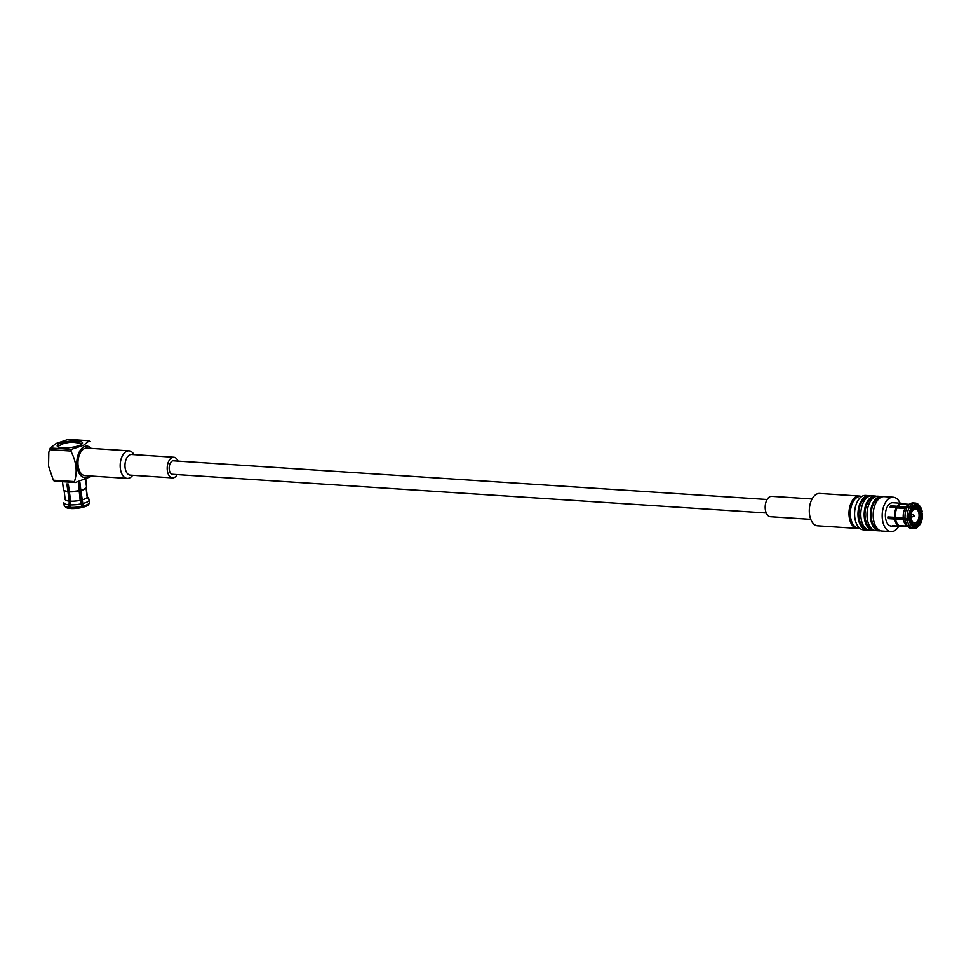 <?xml version="1.0" encoding="UTF-8"?>
<svg xmlns="http://www.w3.org/2000/svg" width="971" height="971" viewBox="0 0 971 971"><rect width="100%" height="100%" fill="white"/><g stroke="black" fill="none" stroke-linecap="round" stroke-linejoin="round"><path stroke-width="1.46" d="M173.493 474.358A6.894 3.957 -86.3 0 1 172.704 474.443A6.894 3.957 -86.3 0 1 169.172 468.374A6.894 3.957 -86.3 0 1 172.353 460.946A6.894 3.957 -86.3 0 1 173.591 460.691A6.894 3.957 -86.3 0 1 174.367 460.873M177.195 474.588A10.341 5.935 -86.3 0 1 172.474 477.878A10.341 5.935 -86.3 0 1 167.194 468.787A10.341 5.935 -86.3 0 1 171.964 457.632A10.341 5.935 -86.3 0 1 173.821 457.244A10.341 5.935 -86.3 0 1 178.069 461.116M172.474 477.878L130.248 475.122A10.341 5.935 -86.3 0 1 124.968 466.031A10.341 5.935 -86.3 0 1 129.738 454.877A10.341 5.935 -86.3 0 1 131.595 454.501L173.821 457.244M132.663 475.28A13.788 7.914 -86.3 0 1 127.213 478.375A13.788 7.914 -86.3 0 1 120.173 466.262A13.788 7.914 -86.3 0 1 126.533 451.381A13.788 7.914 -86.3 0 1 129.009 450.872A13.788 7.914 -86.3 0 1 134.01 454.659M129.009 450.872L86.783 448.129A13.788 7.914 93.7 0 0 84.307 448.638A13.788 7.914 93.7 0 0 77.947 463.507A13.788 7.914 93.7 0 0 84.987 475.632L127.213 478.375M70.422 507.396A12.817 3.229 -6.8 0 0 81.576 506.377L81.273 507.639A11.713 2.949 -6.8 0 1 71.211 508.549L70.118 504.871L70.665 501.182L68.298 484.044A11.713 2.949 173.2 0 1 66.865 483.959L69.232 501.085L68.977 507.299L69.778 508.452L70.567 508.076M68.116 484.044L70.385 503.099M70.665 501.182A11.167 2.816 -6.8 0 0 80.18 500.32L78.36 483.133A11.713 2.949 173.2 0 0 79.938 482.769L80.811 490.185A11.713 2.949 -6.8 0 0 86.383 487.66A11.713 2.949 -6.8 0 0 86.565 487.418L85.679 480.002A11.713 2.949 173.2 0 0 85.812 479.54L86.698 486.969A11.713 2.949 -6.8 0 0 86.698 486.859A11.713 2.949 -6.8 0 0 86.674 486.75M70.118 504.871A12.817 3.229 -6.8 0 0 81.273 503.864L80.18 500.32M81.576 506.377L81.273 503.864M69.184 491.46A11.713 2.949 -6.8 0 0 79.234 490.549M69.56 491.848A11.167 2.816 -6.8 0 0 79.064 490.974M68.116 491.751A11.167 2.816 -6.8 0 1 64.511 490.78L63.928 490.343A11.713 2.949 -6.8 0 1 63.431 489.627A11.713 2.949 -6.8 0 1 63.431 489.518L62.545 482.102M63.928 490.343A11.713 2.949 -6.8 0 0 67.739 491.375M80.811 490.185L83.154 506.012L82.851 507.263L81.892 506.231L79.124 482.963M80.642 490.61A11.167 2.816 -6.8 0 0 85.921 488.219L86.383 487.66M81.758 499.956A11.167 2.816 -6.8 0 0 87.184 497.334L86.079 488.037M82.851 503.5A12.817 3.229 -6.8 0 0 89.223 500.429L87.184 497.334M83.154 506.012A12.817 3.229 -6.8 0 0 89.502 502.99A12.817 3.229 -6.8 0 0 89.514 502.954L89.223 500.429M82.851 507.263A11.713 2.949 -6.8 0 0 88.592 504.519A11.713 2.949 -6.8 0 0 88.592 504.507L89.514 502.954L88.592 504.519M89.623 502.213A12.817 3.229 -6.8 0 1 89.66 502.347A12.817 3.229 -6.8 0 1 89.66 502.493L89.356 499.98A12.817 3.229 -6.8 0 0 89.356 499.834A12.817 3.229 -6.8 0 0 89.198 499.434L87.305 496.606M87.329 496.885A11.167 2.816 -6.8 0 0 87.329 496.788L86.261 487.818L87.329 496.885L89.356 499.98M65.154 499.434A11.167 2.816 -6.8 0 1 65.154 499.337L64.098 490.464L65.154 499.434A11.167 2.816 -6.8 0 0 69.232 501.085M63.892 502.735A12.817 3.229 -6.8 0 0 63.904 502.869A12.817 3.229 -6.8 0 0 68.686 504.786M64.195 505.248A12.817 3.229 -6.8 0 0 64.195 505.381A12.817 3.229 -6.8 0 0 64.499 505.964A12.817 3.229 -6.8 0 0 68.977 507.299M64.499 505.964L65.749 507.238A11.713 2.949 -6.8 0 0 69.778 508.452M78.517 484.493A9.649 2.428 -6.8 0 0 79.282 484.311M78.602 485.209A8.618 2.173 -6.8 0 0 79.367 485.002M57.799 446.757A12.744 3.216 173.2 0 1 58.891 445.932L60.979 444.815C62.545 443.686 66.174 442.776 71.866 442.121L80.836 443.31A12.744 3.216 173.2 0 1 82.086 443.856M77.049 440.943A12.744 3.216 173.2 0 1 82.499 442.897A12.744 3.216 173.2 0 1 70.215 447.595A12.744 3.216 173.2 0 1 57.18 445.92A12.744 3.216 173.2 0 1 59.425 443.723A12.744 3.216 173.2 0 1 77.049 440.943M50.322 448.032L56.136 443.516L68.273 439.402L89.356 440.773L83.542 445.301L71.405 449.403L50.322 448.032A23.425 13.46 93.7 0 0 49.715 449.694L70.798 451.066A23.425 13.46 -86.3 0 1 71.405 449.403M91.153 448.408A15.754 9.042 93.7 0 0 84.076 446.745A15.754 9.042 93.7 0 0 77.195 467.585A15.754 9.042 93.7 0 0 89.356 475.911M49.715 449.694L48.817 452.195L48.55 466.116L53.356 480.208A23.425 13.46 93.7 0 0 54.267 481.143L75.35 482.514L90.788 476.603M70.798 451.066C76.381 461.613 77.595 471.797 74.439 481.592A23.425 13.46 -86.3 0 0 75.35 482.514M89.356 440.773A23.425 13.46 -86.3 0 1 90.267 441.708M53.356 480.208L74.439 481.592M812.084 498.973L771.727 496.339A10.196 5.862 93.7 0 0 765.294 509.29A10.196 5.862 93.7 0 0 770.391 516.693L810.761 519.327M861.253 496.509A16.191 9.297 93.7 0 0 859.371 496.047L819.682 493.462A16.191 9.297 93.7 0 0 809.474 514.023A16.191 9.297 93.7 0 0 817.582 525.784L857.272 528.37A16.191 9.297 93.7 0 0 859.201 528.139M859.371 496.047A16.191 9.297 93.7 0 0 849.164 516.608A16.191 9.297 93.7 0 0 857.272 528.37M859.614 528.175L858.413 528.09A15.852 9.103 -86.3 0 1 852.344 523.138L851.834 522.119A14.468 8.314 -86.3 0 1 853.181 501.534L853.812 500.587A15.852 9.103 -86.3 0 1 857.636 497.043A15.852 9.103 -86.3 0 1 860.476 496.46L861.678 496.545M876.607 496.302A17.223 9.892 93.7 0 0 875.211 496.035A17.223 9.892 93.7 0 0 864.214 512.591A17.223 9.892 93.7 0 0 872.965 530.421A17.223 9.892 93.7 0 0 874.386 530.336M871.812 528.819A15.852 9.103 -86.3 0 1 865.003 512.639A15.852 9.103 -86.3 0 1 873.851 497.48M875.211 496.035L871.824 495.817A17.223 9.892 93.7 0 0 860.84 512.372A17.223 9.892 93.7 0 0 869.591 530.202L872.965 530.421M865.622 528.406A15.852 9.103 -86.3 0 1 858.813 512.239A15.852 9.103 -86.3 0 1 867.661 497.079M870.404 495.902A17.223 9.892 93.7 0 0 869.009 495.635A17.223 9.892 93.7 0 0 858.024 512.19A17.223 9.892 93.7 0 0 866.775 530.02A17.223 9.892 93.7 0 0 868.195 529.935M869.009 495.635L865.634 495.416A17.223 9.892 93.7 0 0 854.638 511.96A17.223 9.892 93.7 0 0 863.401 529.802L866.775 530.02M852.344 523.138A15.852 9.103 -86.3 0 1 853.812 500.587M882.797 496.715A17.223 9.892 93.7 0 0 881.401 496.448L878.027 496.217A17.223 9.892 93.7 0 0 867.03 512.773A17.223 9.892 93.7 0 0 875.781 530.603L879.156 530.821A17.223 9.892 93.7 0 0 880.576 530.749M881.401 496.448A17.223 9.892 93.7 0 0 870.404 512.991A17.223 9.892 93.7 0 0 879.156 530.821M878.002 529.219A15.852 9.103 -86.3 0 1 871.193 513.04A15.852 9.103 -86.3 0 1 880.042 497.892M893.223 497.213L884.217 496.63A17.223 9.892 93.7 0 0 873.22 513.174A17.223 9.892 93.7 0 0 881.971 531.016L890.977 531.598A17.223 9.892 -86.3 0 1 882.226 513.756A17.223 9.892 -86.3 0 1 893.223 497.213A17.223 9.892 -86.3 0 1 900.105 503.184M898.576 526.573A17.223 9.892 -86.3 0 1 890.977 531.598M902.532 526.27A11.713 6.724 -86.3 0 1 900.457 526.695L891.342 526.1A11.713 6.724 -86.3 0 1 885.346 515.795A11.713 6.724 -86.3 0 1 890.759 503.148A11.713 6.724 -86.3 0 1 892.859 502.711L901.986 503.306A11.713 6.724 -86.3 0 1 902.884 503.476L903.236 504.046M893.32 525.748L893.259 526.112A11.713 6.724 93.7 0 1 892.288 525.687L898.6 526.088A11.713 6.724 -86.3 0 1 894.716 519.024L888.416 518.611L889.582 518.041L910.021 519.594A10.341 5.935 -86.3 0 0 911.114 523.029A10.341 5.935 -86.3 0 0 913.383 525.699L913.128 527.035A11.713 6.724 -86.3 0 1 909.244 519.958L910.021 519.594M900.457 526.695A11.713 6.724 -86.3 0 1 899.559 526.525L893.259 526.112M907.751 526.61L900.942 526.173A11.167 6.409 -86.3 0 1 900.117 526.015L899.559 526.525M907.606 526.5L900.117 526.015M911.538 528.515A12.817 7.355 -86.3 0 1 910.507 528.321L912.643 528.455A12.817 7.355 -86.3 0 0 913.675 528.661L911.538 528.515M919.294 523.745L918.469 523.223A9.649 5.535 -86.3 0 1 914.561 525.542A9.649 5.535 -86.3 0 1 913.905 525.42L914.342 526.136A10.341 5.935 -86.3 0 0 919.294 523.745L919.828 524.704A11.713 6.724 -86.3 0 1 918.517 526.221L917.534 527.107A12.817 7.355 -86.3 0 1 913.675 528.661M918.517 526.221A11.713 6.724 -86.3 0 1 914.087 527.471L912.643 528.455M914.342 526.136L914.087 527.471M913.177 525.384L913.905 525.42M917.352 523.151L918.469 523.223M905.737 507.165L907.861 506.194A12.817 7.355 -86.3 0 1 910.628 503.548L908.091 504.944A11.167 6.409 -86.3 0 0 905.737 507.165L897.143 506.231A11.713 6.724 -86.3 0 1 899.874 503.743A11.713 6.724 -86.3 0 1 901.986 503.306M897.799 506.656A11.167 6.409 -86.3 0 1 902.399 503.888L909.208 504.337M910.628 503.548A12.817 7.355 -86.3 0 1 913.201 502.929L915.337 503.075A12.817 7.355 -86.3 0 1 916.369 503.269L917.413 504.422L917.158 505.757A10.341 5.935 -86.3 0 0 912.194 508.149L911.66 507.178A11.713 6.724 -86.3 0 1 917.413 504.422M915.337 503.075A12.817 7.355 -86.3 0 0 910.009 506.328L907.861 506.194M910.009 506.328L911.66 507.178M912.194 508.149L911.89 508.586A9.649 5.535 -86.3 0 1 915.811 506.279A9.649 5.535 -86.3 0 1 916.466 506.389L917.158 505.757M915.143 506.304L916.466 506.389M897.143 506.231L890.832 505.83A11.713 6.724 93.7 0 0 890.079 507.08L896.379 507.493A11.713 6.724 -86.3 0 0 894.522 517.325L895.286 517.203A11.167 6.409 -86.3 0 1 897.046 507.906L896.379 507.493M891.572 507.178L890.832 505.83M896.536 507.59L905.53 508.173M910.956 508.525L911.89 508.586M922.45 513.61A11.713 6.724 -86.3 0 1 920.581 523.454L920.059 522.483A10.341 5.935 -86.3 0 0 921.673 513.987L922.45 513.61L921.831 513.234L919.816 513.101M920.581 523.454L919.501 524.122M919.828 506.109L918.967 505.114A12.817 7.355 -86.3 0 0 917.328 503.706L918.372 504.847A11.713 6.724 -86.3 0 1 919.828 506.109A11.713 6.724 -86.3 0 1 922.244 511.923L921.467 512.3A10.341 5.935 -86.3 0 0 918.117 506.194L917.425 506.826A9.649 5.535 -86.3 0 1 920.508 512.457L921.467 512.3M918.372 504.847L918.117 506.194M917.328 503.706L916.721 503.658M903.115 503.864L903.843 503.9A11.713 6.724 -86.3 0 1 903.977 503.998M903.224 517.725L905.045 518.356A12.817 7.355 -86.3 0 1 907.108 507.445L904.984 508.428A11.167 6.409 -86.3 0 0 903.224 517.725L895.286 517.203M904.984 508.428L897.046 507.906M907.181 518.502L909.038 518.271A11.713 6.724 -86.3 0 1 910.907 508.44L909.244 507.59A12.817 7.355 -86.3 0 0 907.181 518.502L905.045 518.356M909.244 507.59L907.108 507.445M909.038 518.271L909.827 517.895A10.341 5.935 -86.3 0 1 911.429 509.399L910.907 508.44M894.522 517.325L888.21 516.924A11.713 6.724 93.7 0 0 888.416 518.611M913.128 527.035L911.684 528.03A12.817 7.355 -86.3 0 1 907.375 520.189L894.716 519.024M909.244 519.958L907.375 520.189M911.684 528.03L909.548 527.884A12.817 7.355 -86.3 0 1 909.062 527.569A12.817 7.355 -86.3 0 1 905.239 520.043M907.084 526.1A11.167 6.409 -86.3 0 1 906.732 525.869A11.167 6.409 -86.3 0 1 903.418 519.412M907.06 526.1L899.146 525.59A11.167 6.409 -86.3 0 1 895.48 518.902M889.436 516.997A9.649 5.535 93.7 0 0 889.582 518.041M913.383 525.699L912.946 524.995A9.649 5.535 -86.3 0 1 910.98 522.762M921.673 513.987L920.714 514.145A9.649 5.535 -86.3 0 1 919.234 521.973L920.059 522.483M918.299 521.913L919.234 521.973M919.938 514.096L920.714 514.145M919.695 512.397L920.508 512.457M914.136 506.607L917.425 506.826M915.823 522.653A7.028 4.042 -86.3 0 1 914.561 522.908A7.028 4.042 -86.3 0 1 910.992 515.637A7.028 4.042 -86.3 0 1 915.471 508.889A7.028 4.042 -86.3 0 1 919.064 515.067A7.028 4.042 -86.3 0 1 915.823 522.653M916.005 524.17A8.618 4.952 -86.3 0 1 914.451 524.498A8.618 4.952 -86.3 0 1 910.082 515.577A8.618 4.952 -86.3 0 1 915.58 507.299A8.618 4.952 -86.3 0 1 919.974 514.873A8.618 4.952 -86.3 0 1 916.005 524.17M890.82 518.126A9.649 5.535 -86.3 0 1 890.674 517.082M892.325 518.223A8.618 4.952 -86.3 0 1 892.143 517.179M913.796 515.977L914.172 515.334L913.796 515.977M86.698 486.859L85.788 479.189M63.431 489.627L62.484 481.677M64.195 505.381L63.904 502.869M89.66 502.347L89.356 499.834M48.817 452.195L50.443 447.57M767.114 499.495L172.802 460.776M766.24 512.967L171.928 474.249M906.732 525.869L909.062 527.569M915.58 507.299L913.25 507.153M914.451 524.498L912.133 524.34M914.172 515.334L911.186 514.108M914.112 516.354L910.98 517.167"/></g></svg>

